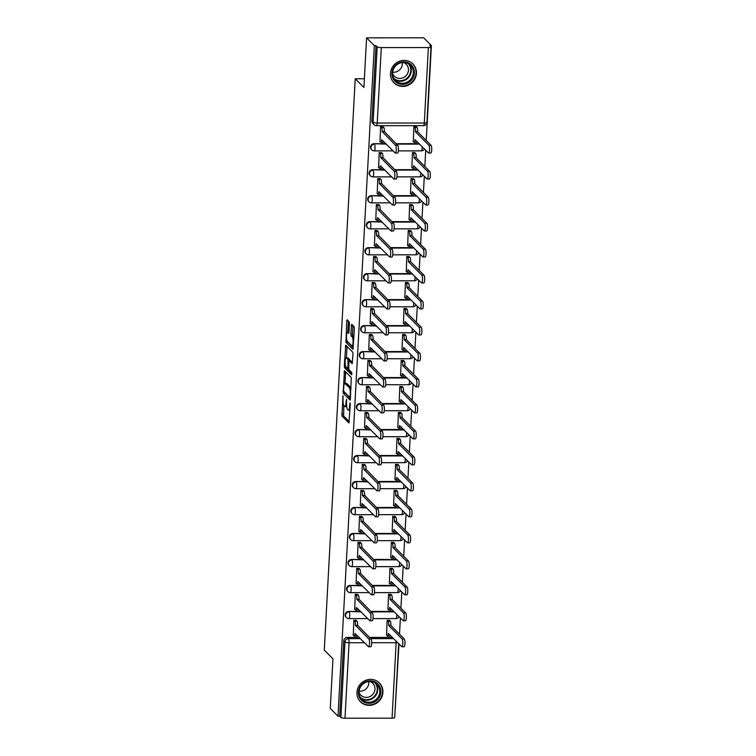 <?xml version="1.0" encoding="UTF-8"?>
<svg xmlns="http://www.w3.org/2000/svg" width="756" height="756" viewBox="0 0 756 756"><rect width="100%" height="100%" fill="white"/><g stroke="black" fill="none" stroke-linecap="round" stroke-linejoin="round"><path stroke-width="1.13" d="M342.969 395.757L341.986 416.017L348.951 422.963L350.274 404.299L350.009 402.853L349.622 406.01A5.377 1.257 -90 0 1 348.403 410.158A5.377 1.257 -90 0 1 348.11 410.017L347.543 409.44A5.377 1.257 -90 0 1 346.598 402.976L346.522 399.319L346.068 402.447A5.377 1.257 -90 0 1 344.849 406.596A5.377 1.257 -90 0 1 344.566 406.454L343.989 405.877A5.377 1.257 -90 0 1 343.054 399.414L342.969 395.757M356.945 692.373A13.343 12.635 135.1 0 0 360.47 701.785A13.343 12.635 135.1 0 0 374.39 704.308A13.343 12.635 135.1 0 0 382.905 692.364A13.343 12.635 135.1 0 0 379.38 682.952A13.343 12.635 135.1 0 0 365.46 680.428A13.343 12.635 135.1 0 0 356.945 692.373M390.474 73.408A13.343 12.635 135.1 0 0 393.999 82.82A13.343 12.635 135.1 0 0 407.919 85.333A13.343 12.635 135.1 0 0 416.424 73.389A13.343 12.635 135.1 0 0 412.899 63.977A13.343 12.635 135.1 0 0 398.979 61.463A13.343 12.635 135.1 0 0 390.474 73.408M349.423 323.757L349.13 321.735L347.108 319.76L346.73 321.054L345.983 342.364L352.939 349.31L354.366 328.718L354.073 326.705L351.653 324.315L350.831 333.868L351.124 335.891L352.277 337.053A4.489 1.049 -90 0 1 353.08 341.939A4.489 1.049 -90 0 1 352.041 345.917A4.489 1.049 -90 0 1 351.805 345.794L347.278 341.258A4.489 1.049 -90 0 1 346.475 336.363A4.489 1.049 -90 0 1 347.514 332.385A4.489 1.049 -90 0 1 347.751 332.508L348.592 333.311L348.979 332.016L349.423 323.757M338.008 716.215L330.268 708.438L332.961 658.807L324.277 650.094L355.225 78.766L363.901 87.469L366.584 37.838L374.333 45.606L338.008 716.215L339.671 716.206L340.88 717.425L344.972 641.967A3.421 3.241 -44.9 0 1 348.478 638.631L360.423 638.622M344.443 370.648L343.224 393.214L350.189 400.16L351.323 377.546L344.443 370.648M344.311 365.772L345.738 345.18L352.702 352.126L352.995 354.139L352.164 363.693L349.196 360.81L348.818 362.105L348.809 369.599L351.72 372.51L351.653 374.834L344.604 367.794L344.311 365.772L345.483 365.772M366.584 37.838L423.653 37.8L431.392 45.568L426.252 140.484M394.783 716.178L398.988 643.923M399.508 634.199L400.396 617.935M400.916 608.211L401.805 591.948M402.324 582.224L403.203 565.96M403.732 556.246L404.611 539.982M405.14 530.258L406.019 513.995M406.548 504.271L407.427 488.007M407.956 478.283L408.835 462.02M409.365 452.305L410.243 436.042M410.773 426.318L411.651 410.054M412.181 400.33L413.06 384.067M413.589 374.352L414.468 358.089M414.997 348.365L415.876 332.101M416.395 322.377L417.284 306.114M417.803 296.39L418.692 280.126M419.211 270.412L420.1 254.148M420.62 244.424L421.498 228.161M422.028 218.437L422.906 202.173M423.436 192.459L424.314 176.195M424.844 166.471L425.722 150.208M374.333 45.606L375.997 45.606L377.197 46.815A3.421 0.756 3.1 0 0 381.308 47.59L428.387 47.562A3.421 0.756 3.1 0 0 431.024 46.967A3.421 0.756 3.1 0 0 430.929 46.777L429.729 45.568L431.392 45.568M339.671 716.206L343.763 640.757A3.421 3.241 -44.9 0 1 347.269 637.421L359.213 637.412M369.419 637.412L392.487 637.393M394.613 717.387A3.421 0.756 -176.9 0 1 394.708 717.576A3.421 0.756 -176.9 0 1 392.062 718.172L344.991 718.2A3.421 0.756 -176.9 0 1 340.88 717.425M389.605 620.478L387.129 620.241L386.571 635.229M356.341 620.506L353.855 620.26L353.298 635.248M357.749 594.518L355.263 594.273L354.706 609.27M391.013 594.5L388.537 594.254L387.979 609.251M359.147 568.531L356.671 568.295L356.114 583.282M392.421 568.512L389.945 568.276L389.387 583.263M360.555 542.543L358.079 542.307L357.522 557.295M393.829 542.524L391.343 542.288L390.786 557.276M361.963 516.565L359.487 516.32L358.93 531.317M395.237 516.546L392.751 516.301L392.194 531.298M363.371 490.578L360.895 490.342L360.329 505.329M396.645 490.559L394.159 490.313L393.602 505.31M364.779 464.59L362.294 464.354L361.737 479.342M398.053 464.571L395.568 464.335L395.01 479.323M366.188 438.612L363.702 438.367L363.145 453.354M399.461 438.584L396.976 438.348L396.418 453.335M367.596 412.625L365.11 412.379L364.553 427.376M400.869 412.606L398.384 412.36L397.826 427.357M369.004 386.637L366.518 386.401L365.961 401.389M402.277 386.618L399.792 386.382L399.234 401.37M370.412 360.65L367.926 360.414L367.369 375.401M403.685 360.631L401.2 360.395L400.642 375.382M371.82 334.672L369.334 334.426L368.777 349.423M405.093 334.653L402.608 334.407L402.05 349.404M373.228 308.684L370.742 308.448L370.185 323.436M406.492 308.665L404.016 308.42L403.458 323.417M374.636 282.697L372.15 282.46L371.593 297.448M407.9 282.678L405.424 282.442L404.866 297.429M376.034 256.719L373.558 256.473L373.001 271.461M409.308 256.69L406.832 256.454L406.274 271.442M377.442 230.731L374.967 230.486L374.409 245.483M410.716 230.712L408.24 230.467L407.673 245.464M378.85 204.744L376.375 204.507L375.817 219.495M412.124 204.725L409.639 204.489L409.081 219.476M380.259 178.756L377.783 178.52L377.225 193.508M413.532 178.737L411.047 178.501L410.489 193.489M381.667 152.778L379.191 152.532L378.624 167.53M414.94 152.759L412.455 152.514L411.897 167.511M383.075 126.791L380.589 126.554L380.032 141.542M416.348 126.772L413.863 126.526L413.305 141.523M374.078 150.803A3.421 3.241 -44.9 0 1 371.829 149.886L371.404 149.461A3.421 3.241 135.1 0 1 374.012 143.706L385.947 143.706M396.163 143.697L419.221 143.687M372.67 176.791A3.421 3.241 -44.9 0 1 370.421 175.874L369.996 175.439A3.421 3.241 135.1 0 1 372.604 169.694L384.549 169.684M394.755 169.684L417.813 169.665M371.262 202.769A3.421 3.241 -44.9 0 1 369.013 201.852L368.588 201.427A3.421 3.241 135.1 0 1 371.196 195.681L383.141 195.672M393.347 195.662L416.405 195.653M369.854 228.756A3.421 3.241 -44.9 0 1 367.614 227.839L367.18 227.414A3.421 3.241 135.1 0 1 369.788 221.669L381.733 221.659M391.939 221.65L415.006 221.64M368.446 254.744A3.421 3.241 -44.9 0 1 366.206 253.827L365.772 253.392A3.421 3.241 135.1 0 1 368.38 247.647L380.325 247.647M390.531 247.637L413.598 247.618M367.038 280.722A3.421 3.241 -44.9 0 1 364.798 279.815L364.364 279.38A3.421 3.241 135.1 0 1 366.972 273.634L378.917 273.625M389.123 273.625L412.19 273.606M365.63 306.709A3.421 3.241 -44.9 0 1 363.39 305.793L362.956 305.367A3.421 3.241 135.1 0 1 365.564 299.622L377.509 299.612M387.715 299.603L410.782 299.593M364.222 332.697A3.421 3.241 -44.9 0 1 361.982 331.78L361.557 331.355A3.421 3.241 135.1 0 1 364.156 325.6L376.101 325.6M386.307 325.59L409.374 325.581M362.814 358.684A3.421 3.241 -44.9 0 1 360.574 357.768L360.149 357.333A3.421 3.241 135.1 0 1 362.748 351.587L374.692 351.578M384.899 351.578L407.966 351.559M361.406 384.662A3.421 3.241 -44.9 0 1 359.166 383.746L358.741 383.32A3.421 3.241 135.1 0 1 361.34 377.575L373.284 377.565M383.49 377.556L406.558 377.546M359.998 410.65A3.421 3.241 -44.9 0 1 357.758 409.733L357.333 409.308A3.421 3.241 135.1 0 1 359.932 403.562L371.876 403.553M382.092 403.543L405.15 403.534M358.599 436.637A3.421 3.241 -44.9 0 1 356.35 435.721L355.925 435.286A3.421 3.241 135.1 0 1 358.524 429.54L370.468 429.54M380.684 429.531L403.742 429.512M357.191 462.625A3.421 3.241 -44.9 0 1 354.942 461.708L354.517 461.273A3.421 3.241 135.1 0 1 357.125 455.528L369.06 455.518M379.276 455.518L402.334 455.499M355.783 488.603A3.421 3.241 -44.9 0 1 353.534 487.686L353.109 487.261A3.421 3.241 135.1 0 1 355.717 481.515L367.662 481.506M377.868 481.496L400.926 481.487M354.375 514.59A3.421 3.241 -44.9 0 1 352.126 513.674L351.701 513.248A3.421 3.241 135.1 0 1 354.309 507.493L366.254 507.493M376.46 507.484L399.518 507.474M352.967 540.578A3.421 3.241 -44.9 0 1 350.718 539.661L350.293 539.226A3.421 3.241 135.1 0 1 352.901 533.481L364.846 533.471M375.052 533.471L398.11 533.452M351.559 566.556A3.421 3.241 -44.9 0 1 349.319 565.639L348.885 565.214A3.421 3.241 135.1 0 1 351.493 559.468L363.438 559.459M373.644 559.449L396.711 559.44M350.151 592.543A3.421 3.241 -44.9 0 1 347.911 591.627L347.476 591.201A3.421 3.241 135.1 0 1 350.085 585.456L362.029 585.446M372.235 585.437L395.303 585.428M348.743 618.531A3.421 3.241 -44.9 0 1 346.503 617.614L346.068 617.179A3.421 3.241 135.1 0 1 348.677 611.434L360.621 611.434M370.827 611.424L393.895 611.406M355.225 78.766L364.373 78.756M375.997 45.606L371.905 121.054A3.421 3.241 135.1 0 0 372.812 123.474L374.022 124.683A3.421 3.241 -44.9 0 1 373.114 122.274L377.197 46.815M344.849 406.596L346.513 406.586A5.377 1.257 -90 0 0 346.692 406.53M343.81 405.641L343.649 416.017L349.329 421.716M344.613 392.194L350.567 398.913M345.643 371.848L345.019 383.415M343.564 389.935L343.772 391.343L349.801 397.401L350.264 394.15A5.377 1.257 -90 0 0 349.319 387.696L345.199 383.557A5.377 1.257 -90 0 0 344.916 383.415A5.377 1.257 -90 0 0 343.696 387.563L343.564 389.935M351.162 387.932A5.377 1.257 -90 0 0 350.982 387.696L349.319 387.696M344.916 383.415L346.579 383.415A5.377 1.257 -90 0 1 346.862 383.557L350.982 387.696M346.399 357.834L347.013 346.475L345.35 346.475M352.542 362.455L350.775 360.858M351.927 373.464L346.267 367.785L344.604 367.794M346.39 357.947A4.489 1.049 -90 0 0 346.154 357.834A4.489 1.049 -90 0 0 345.114 361.812A4.489 1.049 -90 0 0 345.917 366.698L347.599 368.342L347.987 367.047L347.987 359.554L346.39 357.947L348.053 357.947A4.489 1.049 -90 0 0 347.817 357.834L346.154 357.834M349.943 360.81L349.65 359.554L347.987 359.554M348.053 357.947L349.65 359.554M345.993 366.773L346.267 367.785M352.939 325.562L352.494 333.868L352.787 335.891L353.921 337.025L352.277 337.053M347.363 341.343L353.317 348.062M348.393 321.007L347.779 332.385M389.368 620.241L390.266 621.139A3.421 0.803 90 0 1 390.861 625.259L388.707 625.259A3.421 0.803 -90 0 0 388.102 621.148L387.204 620.241M386.325 634.993L387.299 635.966A3.421 0.803 -90 0 0 387.488 636.061A3.421 0.803 -90 0 0 388.263 633.415L401.701 646.635A3.931 0.917 -90 0 0 401.909 646.739A3.931 0.917 -90 0 0 402.816 643.261A3.931 0.917 -90 0 0 402.116 638.981L388.688 625.505M390.852 625.505L404.271 638.971A3.931 0.917 90 0 1 404.98 643.261A3.931 0.917 90 0 1 404.073 646.739L401.909 646.739M390.2 635.106A3.421 0.803 90 0 1 389.652 636.061L387.488 636.061M353.052 635.012L354.035 635.985A3.421 0.803 -90 0 0 354.214 636.079A3.421 0.803 -90 0 0 354.989 633.443L368.427 646.663A3.931 0.917 -90 0 0 368.635 646.767A3.931 0.917 -90 0 0 369.542 643.28A3.931 0.917 -90 0 0 368.843 639L355.433 625.278A3.421 0.803 -90 0 0 354.838 621.167L356.993 621.167A3.421 0.803 90 0 1 357.597 625.278L371.007 639A3.931 0.917 90 0 1 371.706 643.28A3.931 0.917 90 0 1 370.799 646.758L368.635 646.767M356.095 620.26L356.993 621.167M356.926 635.125A3.421 0.803 90 0 1 356.378 636.079L354.214 636.079M353.931 620.26L354.838 621.167M355.414 625.524L357.579 625.524M390.776 594.254L391.674 595.161A3.421 0.803 90 0 1 392.269 599.272L390.105 599.272A3.421 0.803 -90 0 0 389.51 595.161L388.612 594.254M387.733 609.005L388.707 609.988A3.421 0.803 -90 0 0 388.896 610.073A3.421 0.803 -90 0 0 389.671 607.437L403.109 620.657A3.931 0.917 -90 0 0 403.317 620.761A3.931 0.917 -90 0 0 404.224 617.274A3.931 0.917 -90 0 0 403.515 612.993L390.096 599.517M392.26 599.517L405.679 612.993A3.931 0.917 90 0 1 406.388 617.274A3.931 0.917 90 0 1 405.481 620.761L403.317 620.761M391.608 609.119A3.421 0.803 90 0 1 391.05 610.073L388.896 610.073M392.184 568.266L393.082 569.173A3.421 0.803 90 0 1 393.678 573.284L391.513 573.284A3.421 0.803 -90 0 0 390.918 569.173L390.02 568.276M389.142 583.018L390.115 584.001A3.421 0.803 -90 0 0 390.304 584.086A3.421 0.803 -90 0 0 391.079 581.449L404.507 594.67A3.931 0.917 -90 0 0 404.725 594.774A3.931 0.917 -90 0 0 405.632 591.287A3.931 0.917 -90 0 0 404.923 587.006L391.504 573.539M393.668 573.539L407.087 587.006A3.931 0.917 90 0 1 407.796 591.287A3.931 0.917 90 0 1 406.889 594.774L404.725 594.774M393.016 583.131A3.421 0.803 90 0 1 392.459 584.086L390.304 584.086M363.475 701.795A11.548 10.934 -44.9 0 1 360.196 686.439A11.548 10.934 -44.9 0 1 375.751 682.318A11.548 10.934 -44.9 0 1 379.03 697.675A11.548 10.934 -44.9 0 1 363.475 701.795M375.108 682.838A10.697 10.121 135.1 0 0 361.425 685.635A10.697 10.121 135.1 0 0 361.84 699.404A10.697 10.121 135.1 0 0 363.73 700.878A10.697 10.121 135.1 0 0 377.405 698.09A10.697 10.121 135.1 0 0 376.989 684.312A10.697 10.121 135.1 0 0 375.108 682.838M369.873 681.449A8.42 7.966 -44.9 0 1 373.058 694.102A8.42 7.966 -44.9 0 1 359.005 692.279M358.873 699.801A13.258 12.55 135.1 0 0 360.225 701.417A13.258 12.55 135.1 0 0 362.559 703.241A13.258 12.55 135.1 0 0 379.521 699.782A13.258 12.55 135.1 0 0 379.002 682.696A13.258 12.55 135.1 0 0 377.395 681.345M368.758 681.525A8.42 7.966 -44.9 0 1 359.081 691.164M396.995 82.82A11.548 10.934 -44.9 0 1 393.715 67.464A11.548 10.934 -44.9 0 1 409.279 63.343A11.548 10.934 -44.9 0 1 412.559 78.7A11.548 10.934 -44.9 0 1 396.995 82.82M408.627 63.873A10.697 10.121 135.1 0 0 394.953 66.66A10.697 10.121 135.1 0 0 395.369 80.438A10.697 10.121 135.1 0 0 397.25 81.903A10.697 10.121 135.1 0 0 410.933 79.115A10.697 10.121 135.1 0 0 410.517 65.337A10.697 10.121 135.1 0 0 408.627 63.873M403.392 62.483A8.42 7.966 -44.9 0 1 406.577 75.127A8.42 7.966 -44.9 0 1 392.534 73.304M392.402 80.826A13.258 12.55 135.1 0 0 393.744 82.442A13.258 12.55 135.1 0 0 396.087 84.266A13.258 12.55 135.1 0 0 413.041 80.807A13.258 12.55 135.1 0 0 412.53 63.721A13.258 12.55 135.1 0 0 410.924 62.37M402.277 62.55A8.42 7.966 -44.9 0 1 392.61 72.189M354.46 609.024L355.443 610.007A3.421 0.803 -90 0 0 355.622 610.092A3.421 0.803 -90 0 0 356.397 607.455L369.835 620.676A3.931 0.917 -90 0 0 370.043 620.78A3.931 0.917 -90 0 0 370.95 617.293A3.931 0.917 -90 0 0 370.251 613.012L356.841 599.291A3.421 0.803 -90 0 0 356.237 595.18L358.401 595.18A3.421 0.803 90 0 1 359.005 599.291L372.415 613.012A3.931 0.917 90 0 1 373.114 617.293A3.931 0.917 90 0 1 372.207 620.78L370.043 620.78M357.503 594.273L358.401 595.18M358.335 609.138A3.421 0.803 90 0 1 357.786 610.092L355.622 610.092M355.339 594.273L356.237 595.18M356.823 599.546L358.987 599.536M355.868 583.037L356.841 584.019A3.421 0.803 -90 0 0 357.03 584.114A3.421 0.803 -90 0 0 357.805 581.468L371.243 594.688A3.931 0.917 -90 0 0 371.451 594.792A3.931 0.917 -90 0 0 372.358 591.305A3.931 0.917 -90 0 0 371.659 587.025L358.25 573.303A3.421 0.803 -90 0 0 357.645 569.192L359.809 569.192A3.421 0.803 90 0 1 360.404 573.303L373.814 587.025A3.931 0.917 90 0 1 374.522 591.305A3.931 0.917 90 0 1 373.615 594.792L371.451 594.792M358.911 568.295L359.809 569.192M359.743 583.15A3.421 0.803 90 0 1 359.195 584.105L357.03 584.114M356.747 568.295L357.645 569.192M358.231 573.558L360.395 573.558M393.592 542.288L394.49 543.186A3.421 0.803 90 0 1 395.086 547.297L392.922 547.306A3.421 0.803 -90 0 0 392.326 543.186L391.428 542.288M390.55 557.04L391.523 558.013A3.421 0.803 -90 0 0 391.702 558.108A3.421 0.803 -90 0 0 392.487 555.462L405.915 568.682A3.931 0.917 -90 0 0 406.133 568.786A3.931 0.917 -90 0 0 407.04 565.308A3.931 0.917 -90 0 0 406.331 561.018L392.912 547.552M395.076 547.552L408.495 561.018A3.931 0.917 90 0 1 409.204 565.308A3.931 0.917 90 0 1 408.287 568.786L406.133 568.786M394.424 557.144A3.421 0.803 90 0 1 393.867 558.108L391.702 558.108M395.001 516.301L395.898 517.208A3.421 0.803 90 0 1 396.494 521.319L394.33 521.319A3.421 0.803 -90 0 0 393.734 517.208L392.836 516.301M391.958 531.052L392.931 532.026A3.421 0.803 -90 0 0 393.111 532.12A3.421 0.803 -90 0 0 393.885 529.483L407.323 542.704A3.931 0.917 -90 0 0 407.541 542.808A3.931 0.917 -90 0 0 408.448 539.321A3.931 0.917 -90 0 0 407.739 535.04L394.32 521.564M396.484 521.564L409.903 535.04A3.931 0.917 90 0 1 410.612 539.321A3.931 0.917 90 0 1 409.695 542.799L407.541 542.808M395.832 531.166A3.421 0.803 90 0 1 395.275 532.12L393.111 532.12M396.409 490.313L397.306 491.22A3.421 0.803 90 0 1 397.902 495.331L395.738 495.331A3.421 0.803 -90 0 0 395.142 491.22L394.245 490.313M393.366 505.065L394.339 506.047A3.421 0.803 -90 0 0 394.519 506.133A3.421 0.803 -90 0 0 395.293 503.496L408.731 516.717A3.931 0.917 -90 0 0 408.939 516.82A3.931 0.917 -90 0 0 409.856 513.333A3.931 0.917 -90 0 0 409.147 509.053L395.728 495.586M397.892 495.577L411.311 509.053A3.931 0.917 90 0 1 412.02 513.333A3.931 0.917 90 0 1 411.103 516.82L408.939 516.82M397.24 505.178A3.421 0.803 90 0 1 396.683 506.133L394.519 506.133M357.276 557.059L358.25 558.032A3.421 0.803 -90 0 0 358.438 558.126A3.421 0.803 -90 0 0 359.213 555.48L372.651 568.701A3.931 0.917 -90 0 0 372.859 568.805A3.931 0.917 -90 0 0 373.766 565.327A3.931 0.917 -90 0 0 373.067 561.047L359.658 547.325A3.421 0.803 -90 0 0 359.053 543.214L361.217 543.205A3.421 0.803 90 0 1 361.812 547.325L375.222 561.037A3.931 0.917 90 0 1 375.93 565.327A3.931 0.917 90 0 1 375.023 568.805L372.859 568.805M360.319 542.307L361.217 543.205M361.151 557.172A3.421 0.803 90 0 1 360.593 558.126L358.438 558.126M358.155 542.307L359.053 543.214M359.639 547.571L361.803 547.571M358.684 531.071L359.658 532.054A3.421 0.803 -90 0 0 359.847 532.139A3.421 0.803 -90 0 0 360.621 529.502L374.059 542.723A3.931 0.917 -90 0 0 374.267 542.827A3.931 0.917 -90 0 0 375.174 539.34A3.931 0.917 -90 0 0 374.466 535.059L361.056 521.338A3.421 0.803 -90 0 0 360.461 517.227L362.625 517.227A3.421 0.803 90 0 1 363.22 521.338L376.63 535.059A3.931 0.917 90 0 1 377.339 539.34A3.931 0.917 90 0 1 376.431 542.827L374.267 542.827M361.727 516.32L362.625 517.227M362.559 531.184A3.421 0.803 90 0 1 362.001 532.139L359.847 532.139M359.563 516.32L360.461 517.227M361.047 521.583L363.211 521.583M360.092 505.084L361.066 506.066A3.421 0.803 -90 0 0 361.245 506.151A3.421 0.803 -90 0 0 362.029 503.515L375.458 516.735A3.931 0.917 -90 0 0 375.675 516.839A3.931 0.917 -90 0 0 376.582 513.352A3.931 0.917 -90 0 0 375.874 509.072L362.464 495.35A3.421 0.803 -90 0 0 361.869 491.239L364.033 491.239A3.421 0.803 90 0 1 364.628 495.35L378.038 509.072A3.931 0.917 90 0 1 378.747 513.352A3.931 0.917 90 0 1 377.839 516.839L375.675 516.839M363.135 490.332L364.033 491.239M363.967 505.197A3.421 0.803 90 0 1 363.409 506.151L361.245 506.151M360.971 490.342L361.869 491.239M362.455 495.605L364.619 495.605M397.807 464.335L398.714 465.233A3.421 0.803 90 0 1 399.31 469.344L397.146 469.344A3.421 0.803 -90 0 0 396.55 465.233L395.653 464.335M394.774 479.087L395.747 480.06A3.421 0.803 -90 0 0 395.927 480.154A3.421 0.803 -90 0 0 396.702 477.508L410.139 490.729A3.931 0.917 -90 0 0 410.347 490.833A3.931 0.917 -90 0 0 411.264 487.355A3.931 0.917 -90 0 0 410.555 483.065L397.136 469.599M399.3 469.599L412.719 483.065A3.931 0.917 90 0 1 413.428 487.346A3.931 0.917 90 0 1 412.511 490.833L410.347 490.833M398.648 479.191A3.421 0.803 90 0 1 398.091 480.145L395.927 480.154M361.5 479.106L362.474 480.079A3.421 0.803 -90 0 0 362.653 480.173A3.421 0.803 -90 0 0 363.438 477.527L376.866 490.748A3.931 0.917 -90 0 0 377.083 490.852A3.931 0.917 -90 0 0 377.991 487.374A3.931 0.917 -90 0 0 377.282 483.084L363.872 469.372A3.421 0.803 -90 0 0 363.277 465.252L365.441 465.252A3.421 0.803 90 0 1 366.036 469.363L379.446 483.084A3.931 0.917 90 0 1 380.155 487.374A3.931 0.917 90 0 1 379.238 490.852L377.083 490.852M364.543 464.354L365.441 465.252M365.375 479.209A3.421 0.803 90 0 1 364.817 480.173L362.653 480.173M362.379 464.354L363.277 465.252M363.863 469.618L366.027 469.618M399.215 438.348L400.122 439.245A3.421 0.803 90 0 1 400.718 443.366L398.554 443.366A3.421 0.803 -90 0 0 397.958 439.255L397.061 438.348M396.182 453.099L397.155 454.072A3.421 0.803 -90 0 0 397.335 454.167A3.421 0.803 -90 0 0 398.11 451.521L411.547 464.742A3.931 0.917 -90 0 0 411.755 464.845A3.931 0.917 -90 0 0 412.672 461.368A3.931 0.917 -90 0 0 411.963 457.087L398.544 443.611M400.699 443.611L414.127 457.078A3.931 0.917 90 0 1 414.827 461.368A3.931 0.917 90 0 1 413.919 464.845L411.755 464.845M400.056 453.213A3.421 0.803 90 0 1 399.499 454.167L397.335 454.167M362.908 453.118L363.882 454.091A3.421 0.803 -90 0 0 364.061 454.186A3.421 0.803 -90 0 0 364.836 451.549L378.274 464.77A3.931 0.917 -90 0 0 378.482 464.874A3.931 0.917 -90 0 0 379.399 461.387A3.931 0.917 -90 0 0 378.69 457.106L365.28 443.385A3.421 0.803 -90 0 0 364.685 439.274L366.849 439.274A3.421 0.803 90 0 1 367.444 443.385L380.854 457.106A3.931 0.917 90 0 1 381.563 461.387A3.931 0.917 90 0 1 380.646 464.864L378.482 464.874M365.951 438.367L366.849 439.274M366.783 453.231A3.421 0.803 90 0 1 366.225 454.186L364.061 454.186M363.787 438.367L364.685 439.274M365.271 443.63L367.435 443.63M400.623 412.36L401.53 413.267A3.421 0.803 90 0 1 402.126 417.378L399.962 417.378A3.421 0.803 -90 0 0 399.366 413.267L398.459 412.36M397.59 427.112L398.563 428.094A3.421 0.803 -90 0 0 398.743 428.18A3.421 0.803 -90 0 0 399.518 425.543L412.956 438.763A3.931 0.917 -90 0 0 413.163 438.867A3.931 0.917 -90 0 0 414.08 435.38A3.931 0.917 -90 0 0 413.371 431.1L399.943 417.624M402.107 417.624L415.535 431.1A3.931 0.917 90 0 1 416.235 435.38A3.931 0.917 90 0 1 415.327 438.867L413.163 438.867M401.455 427.225A3.421 0.803 90 0 1 400.907 428.18L398.743 428.18M364.316 427.131L365.29 428.113A3.421 0.803 -90 0 0 365.469 428.198A3.421 0.803 -90 0 0 366.244 425.562L379.682 438.782A3.931 0.917 -90 0 0 379.89 438.886A3.931 0.917 -90 0 0 380.807 435.399A3.931 0.917 -90 0 0 380.098 431.118L366.688 417.397A3.421 0.803 -90 0 0 366.093 413.286L368.257 413.286A3.421 0.803 90 0 1 368.852 417.397L382.262 431.118A3.931 0.917 90 0 1 382.971 435.399A3.931 0.917 90 0 1 382.054 438.886L379.89 438.886M367.359 412.379L368.257 413.286M368.191 427.244A3.421 0.803 90 0 1 367.633 428.198L365.469 428.198M365.195 412.379L366.093 413.286M366.679 417.652L368.843 417.643M402.031 386.373L402.929 387.28A3.421 0.803 90 0 1 403.534 391.391L401.37 391.391A3.421 0.803 -90 0 0 400.774 387.28L399.867 386.382M398.988 401.124L399.971 402.107A3.421 0.803 -90 0 0 400.151 402.192A3.421 0.803 -90 0 0 400.926 399.555L414.364 412.776A3.931 0.917 -90 0 0 414.571 412.88A3.931 0.917 -90 0 0 415.479 409.393A3.931 0.917 -90 0 0 414.779 405.112L401.351 391.646M403.515 391.646L416.943 405.112A3.931 0.917 90 0 1 417.643 409.393A3.931 0.917 90 0 1 416.736 412.88L414.571 412.88M402.863 401.238A3.421 0.803 90 0 1 402.315 402.192L400.151 402.192M365.724 401.143L366.698 402.126A3.421 0.803 -90 0 0 366.877 402.22A3.421 0.803 -90 0 0 367.652 399.574L381.09 412.795A3.931 0.917 -90 0 0 381.298 412.899A3.931 0.917 -90 0 0 382.215 409.412A3.931 0.917 -90 0 0 381.506 405.131L368.096 391.41A3.421 0.803 -90 0 0 367.501 387.299L369.665 387.299A3.421 0.803 90 0 1 370.26 391.41L383.67 405.131A3.931 0.917 90 0 1 384.379 409.412A3.931 0.917 90 0 1 383.462 412.899L381.298 412.899M368.758 386.401L369.665 387.299M369.599 401.256A3.421 0.803 90 0 1 369.041 402.211L366.877 402.22M366.603 386.401L367.501 387.299M368.087 391.665L370.242 391.665M403.439 360.395L404.337 361.292A3.421 0.803 90 0 1 404.942 365.403L402.778 365.413A3.421 0.803 -90 0 0 402.183 361.292L401.275 360.395M400.396 375.146L401.379 376.119A3.421 0.803 -90 0 0 401.559 376.214A3.421 0.803 -90 0 0 402.334 373.568L415.772 386.788A3.931 0.917 -90 0 0 415.98 386.892A3.931 0.917 -90 0 0 416.887 383.415A3.931 0.917 -90 0 0 416.187 379.125L402.759 365.658M404.923 365.658L418.351 379.125A3.931 0.917 90 0 1 419.051 383.415A3.931 0.917 90 0 1 418.144 386.892L415.98 386.892M404.271 375.25A3.421 0.803 90 0 1 403.723 376.214L401.559 376.214M404.847 334.407L405.745 335.314A3.421 0.803 90 0 1 406.35 339.425L404.186 339.425A3.421 0.803 -90 0 0 403.581 335.314L402.683 334.407M401.805 349.159L402.778 350.132A3.421 0.803 -90 0 0 402.967 350.226A3.421 0.803 -90 0 0 403.742 347.59L417.18 360.81A3.931 0.917 -90 0 0 417.388 360.914A3.931 0.917 -90 0 0 418.295 357.427A3.931 0.917 -90 0 0 417.595 353.146L404.167 339.671M406.331 339.671L419.76 353.146A3.931 0.917 90 0 1 420.459 357.427A3.931 0.917 90 0 1 419.552 360.905L417.388 360.914M405.679 349.272A3.421 0.803 90 0 1 405.131 350.226L402.967 350.226M406.255 308.42L407.153 309.327A3.421 0.803 90 0 1 407.749 313.438L405.594 313.438A3.421 0.803 -90 0 0 404.989 309.327L404.091 308.42M403.213 323.171L404.186 324.154A3.421 0.803 -90 0 0 404.375 324.239A3.421 0.803 -90 0 0 405.15 321.602L418.588 334.823A3.931 0.917 -90 0 0 418.796 334.927A3.931 0.917 -90 0 0 419.703 331.44A3.931 0.917 -90 0 0 419.004 327.159L405.575 313.693M407.739 313.683L421.158 327.159A3.931 0.917 90 0 1 421.867 331.44A3.931 0.917 90 0 1 420.96 334.927L418.796 334.927M407.087 323.284A3.421 0.803 90 0 1 406.539 324.239L404.375 324.239M407.664 282.442L408.561 283.339A3.421 0.803 90 0 1 409.157 287.45L407.002 287.45A3.421 0.803 -90 0 0 406.397 283.339L405.5 282.442M404.621 297.193L405.594 298.166A3.421 0.803 -90 0 0 405.783 298.261A3.421 0.803 -90 0 0 406.558 295.615L419.996 308.835A3.931 0.917 -90 0 0 420.204 308.939A3.931 0.917 -90 0 0 421.111 305.462A3.931 0.917 -90 0 0 420.412 301.171L406.983 287.705M409.147 287.705L422.566 301.171A3.931 0.917 90 0 1 423.275 305.452A3.931 0.917 90 0 1 422.368 308.939L420.204 308.939M408.495 297.297A3.421 0.803 90 0 1 407.938 298.251L405.783 298.261M409.072 256.454L409.969 257.352A3.421 0.803 90 0 1 410.565 261.472L408.401 261.472A3.421 0.803 -90 0 0 407.805 257.361L406.908 256.454M406.029 271.206L407.002 272.179A3.421 0.803 -90 0 0 407.191 272.273A3.421 0.803 -90 0 0 407.966 269.627L421.404 282.848A3.931 0.917 -90 0 0 421.612 282.952A3.931 0.917 -90 0 0 422.519 279.474A3.931 0.917 -90 0 0 421.81 275.193L408.391 261.718M410.555 261.718L423.974 275.184A3.931 0.917 90 0 1 424.683 279.474A3.931 0.917 90 0 1 423.776 282.952L421.612 282.952M409.903 271.319A3.421 0.803 90 0 1 409.346 272.273L407.191 272.273M410.48 230.467L411.377 231.374A3.421 0.803 90 0 1 411.973 235.485L409.809 235.485A3.421 0.803 -90 0 0 409.213 231.374L408.316 230.467M407.437 245.218L408.41 246.201A3.421 0.803 -90 0 0 408.59 246.286A3.421 0.803 -90 0 0 409.374 243.649L422.802 256.87A3.931 0.917 -90 0 0 423.02 256.974A3.931 0.917 -90 0 0 423.927 253.487A3.931 0.917 -90 0 0 423.218 249.206L409.799 235.73M411.963 235.73L425.382 249.206A3.931 0.917 90 0 1 426.091 253.487A3.931 0.917 90 0 1 425.174 256.974L423.02 256.974M411.311 245.331A3.421 0.803 90 0 1 410.754 246.286L408.59 246.286M367.132 375.165L368.106 376.138A3.421 0.803 -90 0 0 368.285 376.233A3.421 0.803 -90 0 0 369.06 373.587L382.498 386.807A3.931 0.917 -90 0 0 382.706 386.911A3.931 0.917 -90 0 0 383.623 383.434A3.931 0.917 -90 0 0 382.914 379.153L369.504 365.431A3.421 0.803 -90 0 0 368.909 361.321L371.073 361.311A3.421 0.803 90 0 1 371.668 365.431L385.078 379.143A3.931 0.917 90 0 1 385.777 383.434A3.931 0.917 90 0 1 384.87 386.911L382.706 386.911M370.166 360.414L371.073 361.311M370.998 375.278A3.421 0.803 90 0 1 370.449 376.233L368.285 376.233M368.002 360.414L368.909 361.321M369.495 365.677L371.65 365.677M368.541 349.178L369.514 350.16A3.421 0.803 -90 0 0 369.693 350.245A3.421 0.803 -90 0 0 370.468 347.609L383.906 360.829A3.931 0.917 -90 0 0 384.114 360.933A3.931 0.917 -90 0 0 385.031 357.446A3.931 0.917 -90 0 0 384.322 353.165L370.912 339.444A3.421 0.803 -90 0 0 370.317 335.333L372.481 335.333A3.421 0.803 90 0 1 373.077 339.444L386.486 353.165A3.931 0.917 90 0 1 387.185 357.446A3.931 0.917 90 0 1 386.278 360.933L384.114 360.933M371.574 334.426L372.481 335.333M372.406 349.291A3.421 0.803 90 0 1 371.857 350.245L369.693 350.245M369.41 334.426L370.317 335.333M370.894 339.69L373.058 339.69M369.939 323.19L370.922 324.173A3.421 0.803 -90 0 0 371.101 324.258A3.421 0.803 -90 0 0 371.876 321.621L385.314 334.842A3.931 0.917 -90 0 0 385.522 334.946A3.931 0.917 -90 0 0 386.429 331.459A3.931 0.917 -90 0 0 385.73 327.178L372.321 313.456A3.421 0.803 -90 0 0 371.725 309.346L373.88 309.346A3.421 0.803 90 0 1 374.485 313.456L387.894 327.178A3.931 0.917 90 0 1 388.593 331.459A3.931 0.917 90 0 1 387.686 334.946L385.522 334.946M372.982 308.439L373.88 309.346M373.814 323.303A3.421 0.803 90 0 1 373.266 324.258L371.101 324.258M370.818 308.448L371.725 309.346M372.302 313.712L374.466 313.712M371.347 297.212L372.33 298.185A3.421 0.803 -90 0 0 372.51 298.28A3.421 0.803 -90 0 0 373.284 295.634L386.722 308.854A3.931 0.917 -90 0 0 386.93 308.958A3.931 0.917 -90 0 0 387.837 305.481A3.931 0.917 -90 0 0 387.138 301.19L373.729 287.478A3.421 0.803 -90 0 0 373.124 283.358L375.288 283.358A3.421 0.803 90 0 1 375.893 287.469L389.302 301.19A3.931 0.917 90 0 1 390.001 305.471A3.931 0.917 90 0 1 389.094 308.958L386.93 308.958M374.39 282.46L375.288 283.358M375.222 297.316A3.421 0.803 90 0 1 374.674 298.28L372.51 298.28M372.226 282.46L373.124 283.358M373.71 287.724L375.874 287.724M372.755 271.224L373.729 272.198A3.421 0.803 -90 0 0 373.918 272.292A3.421 0.803 -90 0 0 374.692 269.656L388.13 282.876A3.931 0.917 -90 0 0 388.338 282.98A3.931 0.917 -90 0 0 389.245 279.493A3.931 0.917 -90 0 0 388.546 275.212L375.137 261.491A3.421 0.803 -90 0 0 374.532 257.38L376.696 257.38A3.421 0.803 90 0 1 377.301 261.491L390.701 275.212A3.931 0.917 90 0 1 391.41 279.493A3.931 0.917 90 0 1 390.502 282.971L388.338 282.98M375.798 256.473L376.696 257.38M376.63 271.338A3.421 0.803 90 0 1 376.082 272.292L373.918 272.292M373.634 256.473L374.532 257.38M375.118 261.737L377.282 261.737M374.163 245.237L375.137 246.22A3.421 0.803 -90 0 0 375.326 246.305A3.421 0.803 -90 0 0 376.101 243.668L389.538 256.889A3.931 0.917 -90 0 0 389.746 256.993A3.931 0.917 -90 0 0 390.654 253.506A3.931 0.917 -90 0 0 389.954 249.225L376.545 235.503A3.421 0.803 -90 0 0 375.94 231.393L378.104 231.393A3.421 0.803 90 0 1 378.699 235.503L392.109 249.225A3.931 0.917 90 0 1 392.818 253.506A3.931 0.917 90 0 1 391.91 256.993L389.746 256.993M377.206 230.486L378.104 231.393M378.038 245.35A3.421 0.803 90 0 1 377.49 246.305L375.326 246.305M375.042 230.486L375.94 231.393M376.526 235.759L378.69 235.749M411.888 204.479L412.785 205.386A3.421 0.803 90 0 1 413.381 209.497L411.217 209.497A3.421 0.803 -90 0 0 410.621 205.386L409.724 204.489M408.845 219.231L409.818 220.213A3.421 0.803 -90 0 0 409.998 220.298A3.421 0.803 -90 0 0 410.782 217.662L424.21 230.882A3.931 0.917 -90 0 0 424.428 230.986A3.931 0.917 -90 0 0 425.335 227.499A3.931 0.917 -90 0 0 424.626 223.218L411.207 209.752M413.371 209.752L426.79 223.218A3.931 0.917 90 0 1 427.499 227.499A3.931 0.917 90 0 1 426.582 230.986L424.428 230.986M412.719 219.344A3.421 0.803 90 0 1 412.162 220.298L409.998 220.298M375.571 219.249L376.545 220.232A3.421 0.803 -90 0 0 376.734 220.327A3.421 0.803 -90 0 0 377.509 217.681L390.946 230.901A3.931 0.917 -90 0 0 391.154 231.005A3.931 0.917 -90 0 0 392.062 227.518A3.931 0.917 -90 0 0 391.353 223.237L377.953 209.516A3.421 0.803 -90 0 0 377.348 205.405L379.512 205.405A3.421 0.803 90 0 1 380.107 209.516L393.517 223.237A3.931 0.917 90 0 1 394.226 227.518A3.931 0.917 90 0 1 393.318 231.005L391.154 231.005M378.614 204.507L379.512 205.405M379.446 219.363A3.421 0.803 90 0 1 378.888 220.317L376.734 220.327M376.45 204.507L377.348 205.405M377.934 209.771L380.098 209.771M413.296 178.501L414.193 179.399A3.421 0.803 90 0 1 414.789 183.51L412.625 183.519A3.421 0.803 -90 0 0 412.029 179.399L411.132 178.501M410.253 193.252L411.226 194.226A3.421 0.803 -90 0 0 411.406 194.32A3.421 0.803 -90 0 0 412.181 191.674L425.619 204.895A3.931 0.917 -90 0 0 425.826 204.999A3.931 0.917 -90 0 0 426.743 201.521A3.931 0.917 -90 0 0 426.034 197.231L412.615 183.765M414.779 183.765L428.198 197.231A3.931 0.917 90 0 1 428.907 201.521A3.931 0.917 90 0 1 427.99 204.999L425.826 204.999M414.127 193.356A3.421 0.803 90 0 1 413.57 194.32L411.406 194.32M376.979 193.271L377.953 194.245A3.421 0.803 -90 0 0 378.142 194.339A3.421 0.803 -90 0 0 378.917 191.693L392.345 204.914A3.931 0.917 -90 0 0 392.562 205.018A3.931 0.917 -90 0 0 393.47 201.54A3.931 0.917 -90 0 0 392.761 197.259L379.351 183.538A3.421 0.803 -90 0 0 378.756 179.427L380.92 179.418A3.421 0.803 90 0 1 381.515 183.538L394.925 197.25A3.931 0.917 90 0 1 395.634 201.54A3.931 0.917 90 0 1 394.726 205.018L392.562 205.018M380.022 178.52L380.92 179.418M380.854 193.385A3.421 0.803 90 0 1 380.296 194.339L378.142 194.339M377.858 178.52L378.756 179.427M379.342 183.784L381.506 183.784M414.694 152.514L415.602 153.421A3.421 0.803 90 0 1 416.197 157.531L414.033 157.531A3.421 0.803 -90 0 0 413.438 153.421L412.54 152.514M411.661 167.265L412.634 168.238A3.421 0.803 -90 0 0 412.814 168.333A3.421 0.803 -90 0 0 413.589 165.696L427.027 178.917A3.931 0.917 -90 0 0 427.235 179.021A3.931 0.917 -90 0 0 428.151 175.534A3.931 0.917 -90 0 0 427.442 171.253L414.023 157.777M416.187 157.777L429.606 171.253A3.931 0.917 90 0 1 430.315 175.534A3.931 0.917 90 0 1 429.399 179.011L427.235 179.021M415.535 167.378A3.421 0.803 90 0 1 414.978 168.333L412.814 168.333M378.387 167.284L379.361 168.267A3.421 0.803 -90 0 0 379.54 168.352A3.421 0.803 -90 0 0 380.325 165.715L393.753 178.936A3.931 0.917 -90 0 0 393.97 179.04A3.931 0.917 -90 0 0 394.878 175.553A3.931 0.917 -90 0 0 394.169 171.272L380.759 157.55A3.421 0.803 -90 0 0 380.164 153.44L382.328 153.44A3.421 0.803 90 0 1 382.923 157.55L396.333 171.272A3.931 0.917 90 0 1 397.042 175.553A3.931 0.917 90 0 1 396.125 179.04L393.97 179.04M381.43 152.532L382.328 153.44M382.262 167.397A3.421 0.803 90 0 1 381.704 168.352L379.54 168.352M379.266 152.532L380.164 153.44M380.75 157.796L382.914 157.796M416.102 126.526L417.01 127.433A3.421 0.803 90 0 1 417.605 131.544L415.441 131.544A3.421 0.803 -90 0 0 414.846 127.433L413.948 126.526M413.069 141.278L414.042 142.26A3.421 0.803 -90 0 0 414.222 142.345A3.421 0.803 -90 0 0 414.997 139.709L428.435 152.929A3.931 0.917 -90 0 0 428.643 153.033A3.931 0.917 -90 0 0 429.559 149.546A3.931 0.917 -90 0 0 428.85 145.265L415.431 131.799M417.586 131.79L431.014 145.265A3.931 0.917 90 0 1 431.723 149.546A3.931 0.917 90 0 1 430.807 153.033L428.643 153.033M416.943 141.391A3.421 0.803 90 0 1 416.386 142.345L414.222 142.345M379.795 141.296L380.769 142.279A3.421 0.803 -90 0 0 380.948 142.364A3.421 0.803 -90 0 0 381.723 139.728L395.161 152.948A3.931 0.917 -90 0 0 395.379 153.052A3.931 0.917 -90 0 0 396.286 149.565A3.931 0.917 -90 0 0 395.577 145.284L382.167 131.563A3.421 0.803 -90 0 0 381.572 127.452L383.736 127.452A3.421 0.803 90 0 1 384.331 131.563L397.741 145.284A3.931 0.917 90 0 1 398.45 149.565A3.931 0.917 90 0 1 397.533 153.052L395.379 153.052M382.838 126.545L383.736 127.452M383.67 141.41A3.421 0.803 90 0 1 383.112 142.364L380.948 142.364M380.674 126.554L381.572 127.452M382.158 131.818L384.322 131.818M343.167 396.635L342.638 396.635M350.274 403.761L349.745 403.761M346.72 400.198L346.191 400.198M381.308 47.59L377.216 123.048L424.296 123.02L428.387 47.562M347.269 637.421L348.478 638.631A3.421 0.803 -90 0 1 349.074 642.742L344.991 718.2M370.629 638.622L393.687 638.603M392.062 718.172L396.153 642.713L371.716 642.732M364.515 642.732L349.074 642.742A3.421 0.756 -176.9 0 1 344.972 641.967L343.763 640.757M374.012 143.706L386.382 144.131M396.588 144.122L419.656 144.112M372.604 169.694L384.974 170.119M395.18 170.109L418.248 170.1M371.196 195.681L383.566 196.106M393.772 196.097L416.839 196.078M369.788 221.669L382.158 222.084M392.364 222.084L415.431 222.066M368.38 247.647L380.75 248.072M390.956 248.062L414.023 248.053M366.972 273.634L379.342 274.059M389.548 274.05L412.615 274.041M365.564 299.622L377.934 300.037M388.14 300.037L411.207 300.019M364.156 325.6L376.526 326.025M386.741 326.016L409.799 326.006M362.748 351.587L375.118 352.012M385.333 352.003L408.391 351.994M361.34 377.575L373.71 378M383.925 377.991L406.983 377.972M359.932 403.562L372.311 403.978M382.517 403.978L405.575 403.959M358.524 429.54L370.903 429.966M381.109 429.956L404.167 429.947M357.125 455.528L369.495 455.953M379.701 455.944L402.768 455.934M355.717 481.515L368.087 481.931M378.293 481.931L401.36 481.912M354.309 507.493L366.679 507.919M376.885 507.909L399.952 507.9M352.901 533.481L365.271 533.906M375.477 533.897L398.544 533.887M351.493 559.468L363.863 559.894M374.069 559.884L397.136 559.865M350.085 585.456L362.455 585.872M372.661 585.872L395.728 585.853M348.677 611.434L361.047 611.859M371.253 611.85L394.32 611.84M346.503 617.614A3.421 3.241 -44.9 0 1 349.102 611.869A3.421 0.803 90 0 1 349.707 615.979A3.421 0.803 90 0 1 348.922 618.616A3.421 3.421 0 0 1 346.503 617.614M396.777 614.307A3.421 0.803 90 0 1 396.777 615.951A3.421 0.803 -90 0 1 396.002 618.588A3.421 3.421 0 0 0 399.092 616.631M395.823 618.502A3.421 0.803 -90 0 0 396.002 618.588L373.029 618.606M347.911 591.627A3.421 3.241 -44.9 0 1 350.51 585.881A3.421 0.803 90 0 1 351.105 589.992A3.421 0.803 90 0 1 350.33 592.638A3.421 3.421 0 0 1 347.911 591.627M349.319 565.639A3.421 3.241 -44.9 0 1 351.918 559.894A3.421 0.803 90 0 1 352.513 564.004A3.421 0.803 90 0 1 351.738 566.65A3.421 3.421 0 0 1 349.319 565.639M350.718 539.661A3.421 3.241 -44.9 0 1 353.326 533.916A3.421 0.803 90 0 1 353.921 538.026A3.421 0.803 90 0 1 353.146 540.663A3.421 3.421 0 0 1 350.718 539.661M352.126 513.674A3.421 3.241 -44.9 0 1 354.734 507.928A3.421 0.803 90 0 1 355.329 512.039A3.421 0.803 90 0 1 354.555 514.675A3.421 3.421 0 0 1 352.126 513.674M353.534 487.686A3.421 3.241 -44.9 0 1 356.142 481.941A3.421 0.803 90 0 1 356.737 486.051A3.421 0.803 90 0 1 355.963 488.697A3.421 3.421 0 0 1 353.534 487.686M354.942 461.708A3.421 3.241 -44.9 0 1 357.55 455.953A3.421 0.803 90 0 1 358.146 460.073A3.421 0.803 90 0 1 357.371 462.71A3.421 3.421 0 0 1 354.942 461.708M356.35 435.721A3.421 3.241 -44.9 0 1 358.958 429.975A3.421 0.803 90 0 1 359.554 434.086A3.421 0.803 90 0 1 358.779 436.722A3.421 3.421 0 0 1 356.35 435.721M357.758 409.733A3.421 3.241 -44.9 0 1 360.366 403.987A3.421 0.803 90 0 1 360.962 408.098A3.421 0.803 90 0 1 360.187 410.744A3.421 3.421 0 0 1 357.758 409.733M359.166 383.746A3.421 3.241 -44.9 0 1 361.774 378A3.421 0.803 90 0 1 362.37 382.111A3.421 0.803 90 0 1 361.595 384.757A3.421 3.421 0 0 1 359.166 383.746M360.574 357.768A3.421 3.241 -44.9 0 1 363.173 352.022A3.421 0.803 90 0 1 363.778 356.133A3.421 0.803 90 0 1 363.003 358.769A3.421 3.421 0 0 1 360.574 357.768M361.982 331.78A3.421 3.241 -44.9 0 1 364.581 326.034A3.421 0.803 90 0 1 365.186 330.145A3.421 0.803 90 0 1 364.411 332.782A3.421 3.421 0 0 1 361.982 331.78M363.39 305.793A3.421 3.241 -44.9 0 1 365.989 300.047A3.421 0.803 90 0 1 366.594 304.158A3.421 0.803 90 0 1 365.81 306.804A3.421 3.421 0 0 1 363.39 305.793M364.798 279.815A3.421 3.241 -44.9 0 1 367.397 274.059A3.421 0.803 90 0 1 368.002 278.18A3.421 0.803 90 0 1 367.218 280.816A3.421 3.421 0 0 1 364.798 279.815M366.206 253.827A3.421 3.241 -44.9 0 1 368.805 248.081A3.421 0.803 90 0 1 369.4 252.192A3.421 0.803 90 0 1 368.626 254.829A3.421 3.421 0 0 1 366.206 253.827M367.614 227.839A3.421 3.241 -44.9 0 1 370.213 222.094A3.421 0.803 90 0 1 370.809 226.205A3.421 0.803 90 0 1 370.034 228.851A3.421 3.421 0 0 1 367.614 227.839M369.013 201.852A3.421 3.241 -44.9 0 1 371.621 196.106A3.421 0.803 90 0 1 372.217 200.217A3.421 0.803 90 0 1 371.442 202.863A3.421 3.421 0 0 1 369.013 201.852M370.421 175.874A3.421 3.241 -44.9 0 1 373.029 170.128A3.421 0.803 90 0 1 373.625 174.239A3.421 0.803 90 0 1 372.85 176.876A3.421 3.421 0 0 1 370.421 175.874M371.829 149.886A3.421 3.241 -44.9 0 1 374.437 144.141A3.421 0.803 90 0 1 375.033 148.252A3.421 0.803 90 0 1 374.258 150.888A3.421 3.421 0 0 1 371.829 149.886M398.185 588.319A3.421 0.803 90 0 1 398.185 589.963A3.421 0.803 -90 0 1 397.41 592.61A3.421 3.421 0 0 0 400.5 590.644M397.231 592.515A3.421 0.803 -90 0 0 397.41 592.61L374.437 592.619M399.593 562.332A3.421 0.803 90 0 1 399.593 563.985A3.421 0.803 -90 0 1 398.818 566.622A3.421 3.421 0 0 0 401.909 564.666M398.639 566.527A3.421 0.803 -90 0 0 398.818 566.622L375.836 566.631M401.001 536.354A3.421 0.803 90 0 1 401.001 537.998A3.421 0.803 -90 0 1 400.226 540.635A3.421 3.421 0 0 0 403.317 538.678M400.047 540.549A3.421 0.803 -90 0 0 400.226 540.635L377.244 540.653M402.409 510.366A3.421 0.803 90 0 1 402.409 512.01A3.421 0.803 -90 0 1 401.634 514.656A3.421 3.421 0 0 0 404.725 512.691M401.455 514.562A3.421 0.803 -90 0 0 401.634 514.656L378.652 514.666M403.808 484.379A3.421 0.803 90 0 1 403.817 486.023A3.421 0.803 -90 0 1 403.042 488.669A3.421 3.421 0 0 0 406.133 486.713M402.863 488.574A3.421 0.803 -90 0 0 403.042 488.669L380.06 488.678M405.216 458.391A3.421 0.803 90 0 1 405.225 460.045A3.421 0.803 -90 0 1 404.451 462.681A3.421 3.421 0 0 0 407.541 460.725M404.271 462.596A3.421 0.803 -90 0 0 404.451 462.681L381.468 462.7M406.624 432.413A3.421 0.803 90 0 1 406.633 434.057A3.421 0.803 -90 0 1 405.859 436.694A3.421 3.421 0 0 0 408.949 434.738M405.67 436.609A3.421 0.803 -90 0 0 405.859 436.694L382.876 436.713M408.032 406.426A3.421 0.803 90 0 1 408.042 408.07A3.421 0.803 -90 0 1 407.267 410.716A3.421 3.421 0 0 0 410.357 408.75M407.078 410.621A3.421 0.803 -90 0 0 407.267 410.716L384.284 410.725M409.44 380.438A3.421 0.803 90 0 1 409.45 382.082A3.421 0.803 -90 0 1 408.675 384.728A3.421 3.421 0 0 0 411.765 382.772M408.486 384.634A3.421 0.803 -90 0 0 408.675 384.728L385.692 384.738M410.848 354.451A3.421 0.803 90 0 1 410.858 356.104A3.421 0.803 -90 0 1 410.083 358.741A3.421 3.421 0 0 0 413.173 356.785M409.894 358.656A3.421 0.803 -90 0 0 410.083 358.741L387.1 358.76M412.256 328.473A3.421 0.803 90 0 1 412.266 330.117A3.421 0.803 -90 0 1 411.481 332.763A3.421 3.421 0 0 0 414.581 330.797M411.302 332.668A3.421 0.803 -90 0 0 411.481 332.763L388.508 332.772M413.664 302.485A3.421 0.803 90 0 1 413.664 304.129A3.421 0.803 -90 0 1 412.889 306.775A3.421 3.421 0 0 0 415.98 304.819M412.71 306.681A3.421 0.803 -90 0 0 412.889 306.775L389.916 306.785M415.072 276.498A3.421 0.803 90 0 1 415.072 278.151A3.421 0.803 -90 0 1 414.297 280.788A3.421 3.421 0 0 0 417.388 278.832M414.118 280.703A3.421 0.803 -90 0 0 414.297 280.788L391.325 280.807M416.48 250.52A3.421 0.803 90 0 1 416.48 252.164A3.421 0.803 -90 0 1 415.705 254.8A3.421 3.421 0 0 0 418.796 252.844M415.526 254.715A3.421 0.803 -90 0 0 415.705 254.8L392.723 254.819M417.888 224.532A3.421 0.803 90 0 1 417.888 226.176A3.421 0.803 -90 0 1 417.114 228.822A3.421 3.421 0 0 0 420.204 226.857M416.934 228.728A3.421 0.803 -90 0 0 417.114 228.822L394.131 228.832M419.296 198.544A3.421 0.803 90 0 1 419.296 200.189A3.421 0.803 -90 0 1 418.522 202.835A3.421 3.421 0 0 0 421.612 200.879M418.342 202.74A3.421 0.803 -90 0 0 418.522 202.835L395.539 202.844M420.695 172.557A3.421 0.803 90 0 1 420.705 174.211A3.421 0.803 -90 0 1 419.93 176.847A3.421 3.421 0 0 0 423.02 174.891M419.75 176.762A3.421 0.803 -90 0 0 419.93 176.847L396.947 176.866M422.103 146.579A3.421 0.803 90 0 1 422.113 148.223A3.421 0.803 -90 0 1 421.338 150.869A3.421 3.421 0 0 0 424.428 148.904M421.158 150.775A3.421 0.803 -90 0 0 421.338 150.869L398.355 150.879M371.905 121.054L373.114 122.274A3.421 0.756 -176.9 0 0 377.216 123.048A3.421 0.803 90 0 1 376.441 125.685L423.521 125.657A3.421 3.421 0 0 0 426.932 122.425L431.024 46.967M376.261 125.6A3.421 3.241 -44.9 0 1 374.022 124.683A3.421 3.421 0 0 0 376.441 125.685M426.932 122.425A3.421 0.756 3.1 0 1 424.296 123.02A3.421 0.803 90 0 1 423.521 125.657M396.144 641.069A3.421 0.803 -90 0 1 396.153 642.713A3.421 0.756 3.1 0 0 397.684 642.619M346.635 402.447L346.068 402.447M350.179 406.01L349.622 406.01M343.649 416.017L341.986 416.017M343.356 414.005L341.693 414.005M344.887 393.214L343.224 393.214M343.687 391.192L342.931 391.192M345.643 371.905L343.98 371.905M350.699 396.522L350.132 396.522M350.822 394.15L350.264 394.15M346.862 383.557L345.199 383.557M350.954 360.858L349.291 360.858M348.544 367.047L347.987 367.047M348.866 361.566L348.28 361.566M348.932 332.508L347.751 332.508M352.787 335.891L351.124 335.891M352.494 333.868L350.831 333.868M352.939 325.619L351.275 325.619M347.647 342.364L345.983 342.364M346.853 340.351L345.69 340.351M348.393 321.054L346.73 321.054M390.861 625.259L388.707 625.259M390.266 621.139L388.102 621.148M404.271 638.971L402.116 638.981M355.433 625.278L357.597 625.278M368.843 639L371.007 639M392.269 599.272L390.105 599.272M391.674 595.161L389.51 595.161M405.679 612.993L403.515 612.993M393.678 573.284L391.513 573.284M393.082 569.173L390.918 569.173M407.087 587.006L404.923 587.006M375.902 683.367A10.697 10.121 -44.9 0 1 374.891 696.635A10.697 10.121 -44.9 0 1 361.708 698.846A10.697 10.121 -44.9 0 1 360.905 698.317M360.253 697.287A10.338 9.79 135.1 0 0 361.699 698.355A10.338 9.79 135.1 0 0 374.749 695.87A10.338 9.79 135.1 0 0 374.881 682.715M409.421 64.402A10.697 10.121 -44.9 0 1 408.41 77.66A10.697 10.121 -44.9 0 1 395.227 79.871A10.697 10.121 -44.9 0 1 394.434 79.342M393.772 78.322A10.338 9.79 135.1 0 0 395.218 79.38A10.338 9.79 135.1 0 0 408.278 76.895A10.338 9.79 135.1 0 0 408.401 63.74M356.841 599.291L359.005 599.291M370.251 613.012L372.415 613.012M358.25 573.303L360.404 573.303M371.659 587.025L373.814 587.025M395.086 547.297L392.922 547.306M394.49 543.186L392.326 543.186M408.495 561.018L406.331 561.018M396.494 521.319L394.33 521.319M395.898 517.208L393.734 517.208M409.903 535.04L407.739 535.04M397.902 495.331L395.738 495.331M397.306 491.22L395.142 491.22M411.311 509.053L409.147 509.053M359.658 547.325L361.812 547.325M373.067 561.047L375.222 561.037M361.056 521.338L363.22 521.338M374.466 535.059L376.63 535.059M362.464 495.35L364.628 495.35M375.874 509.072L378.038 509.072M399.31 469.344L397.146 469.344M398.714 465.233L396.55 465.233M412.719 483.065L410.555 483.065M363.872 469.372L366.036 469.363M377.282 483.084L379.446 483.084M400.718 443.366L398.554 443.366M400.122 439.245L397.958 439.255M414.127 457.078L411.963 457.087M365.28 443.385L367.444 443.385M378.69 457.106L380.854 457.106M402.126 417.378L399.962 417.378M401.53 413.267L399.366 413.267M415.535 431.1L413.371 431.1M366.688 417.397L368.852 417.397M380.098 431.118L382.262 431.118M403.534 391.391L401.37 391.391M402.929 387.28L400.774 387.28M416.943 405.112L414.779 405.112M368.096 391.41L370.26 391.41M381.506 405.131L383.67 405.131M404.942 365.403L402.778 365.413M404.337 361.292L402.183 361.292M418.351 379.125L416.187 379.125M406.35 339.425L404.186 339.425M405.745 335.314L403.581 335.314M419.76 353.146L417.595 353.146M407.749 313.438L405.594 313.438M407.153 309.327L404.989 309.327M421.158 327.159L419.004 327.159M409.157 287.45L407.002 287.45M408.561 283.339L406.397 283.339M422.566 301.171L420.412 301.171M410.565 261.472L408.401 261.472M409.969 257.352L407.805 257.361M423.974 275.184L421.81 275.193M411.973 235.485L409.809 235.485M411.377 231.374L409.213 231.374M425.382 249.206L423.218 249.206M369.504 365.431L371.668 365.431M382.914 379.153L385.078 379.143M370.912 339.444L373.077 339.444M384.322 353.165L386.486 353.165M372.321 313.456L374.485 313.456M385.73 327.178L387.894 327.178M373.729 287.478L375.893 287.469M387.138 301.19L389.302 301.19M375.137 261.491L377.301 261.491M388.546 275.212L390.701 275.212M376.545 235.503L378.699 235.503M389.954 249.225L392.109 249.225M413.381 209.497L411.217 209.497M412.785 205.386L410.621 205.386M426.79 223.218L424.626 223.218M377.953 209.516L380.107 209.516M391.353 223.237L393.517 223.237M414.789 183.51L412.625 183.519M414.193 179.399L412.029 179.399M428.198 197.231L426.034 197.231M379.351 183.538L381.515 183.538M392.761 197.259L394.925 197.25M416.197 157.531L414.033 157.531M415.602 153.421L413.438 153.421M429.606 171.253L427.442 171.253M380.759 157.55L382.923 157.55M394.169 171.272L396.333 171.272M417.605 131.544L415.441 131.544M417.01 127.433L414.846 127.433M431.014 145.265L428.85 145.265M382.167 131.563L384.331 131.563M395.577 145.284L397.741 145.284M367.775 618.606L348.922 618.616M369.183 592.619L350.33 592.638M370.591 566.641L351.738 566.65M371.999 540.653L353.146 540.663M373.407 514.666L354.555 514.675M374.806 488.688L355.963 488.697M376.214 462.7L357.371 462.71M377.622 436.713L358.779 436.722M379.03 410.725L360.187 410.744M380.438 384.747L361.595 384.757M381.846 358.76L363.003 358.769M383.254 332.772L364.411 332.782M384.662 306.794L365.81 306.804M386.07 280.807L367.218 280.816M387.478 254.819L368.626 254.829M388.886 228.832L370.034 228.851M390.294 202.854L371.442 202.863M391.702 176.866L372.85 176.876M393.101 150.879L374.258 150.888M394.708 717.576L398.705 643.639M349.962 410.158L348.403 410.158M350.86 360.81L349.196 360.81M348.516 368.342L347.599 368.342M348.941 332.385L347.514 332.385M353.439 345.917L352.041 345.917M379.002 682.696L378.312 681.997M360.225 701.417L359.525 700.717M412.53 63.721L411.831 63.022M393.744 82.442L393.044 81.742"/></g></svg>
